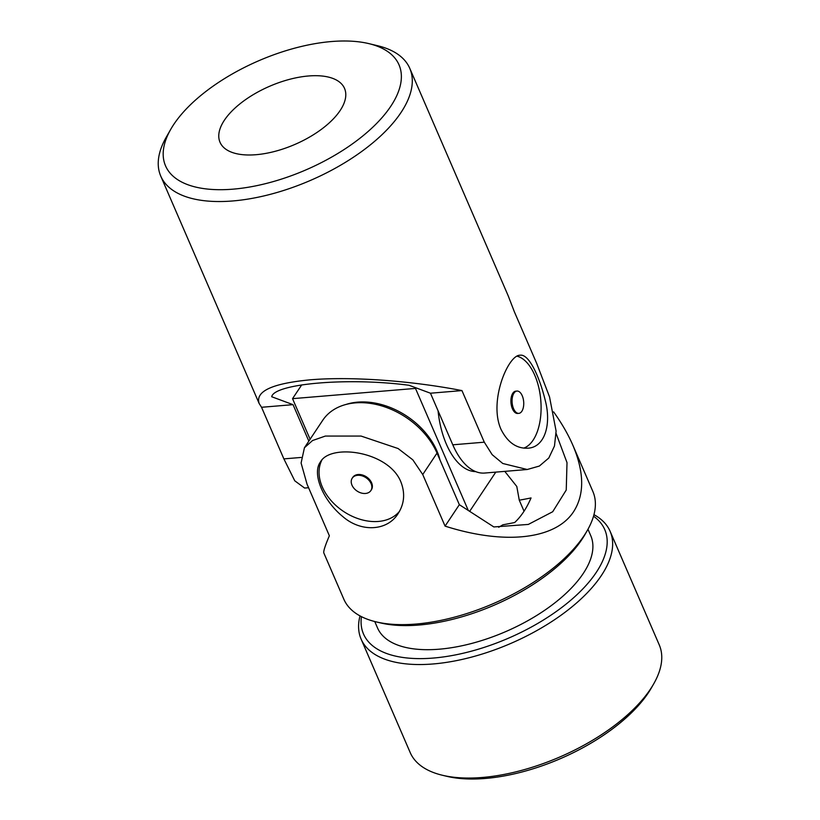 <?xml version="1.0" encoding="UTF-8"?>
<svg xmlns="http://www.w3.org/2000/svg" width="820" height="820" viewBox="0 0 820 820"><rect width="100%" height="100%" fill="white"/><g stroke="black" fill="none" stroke-linecap="round" stroke-linejoin="round"><path stroke-width="1.23" d="M517.02 356.167A46.637 24.128 -94.8 0 1 539.509 390.955A46.637 24.128 -94.8 0 1 533.123 440.145A46.637 24.128 -94.8 0 1 523.744 448.109M518.834 413.362L517.676 413.454A11.193 5.791 -94.8 0 1 512.428 408.801A11.193 5.791 -94.8 0 1 511.229 397.413A11.193 5.791 -94.8 0 1 515.821 391.15L516.979 391.058A11.193 5.791 85.2 0 0 513.976 393.128A11.193 5.791 85.2 0 0 513.576 408.698A11.193 5.791 85.2 0 0 518.834 413.362A11.193 5.791 85.2 0 0 523.672 401.728A11.193 5.791 85.2 0 0 516.979 391.058M233.126 189.153A127.192 59.45 156.6 0 1 170.714 129.375A127.192 59.45 156.6 0 1 368.877 43.624A127.192 59.45 156.6 0 1 379.219 120.735A127.192 59.45 156.6 0 1 233.126 189.153M368.877 43.624L377.63 45.725A135.669 63.417 156.6 0 1 409.774 68.347A135.669 63.417 156.6 0 1 364.387 149.496A135.669 63.417 156.6 0 1 232.829 200.951A135.669 63.417 156.6 0 1 160.751 176.105A135.669 63.417 156.6 0 1 166.255 137.196L170.714 129.375M409.774 68.347L508.174 295.743L514.396 311.866L536.721 363.465L549.543 396.952L556.103 431.105L554.474 446.018L548.795 458.021L539.355 466.057L527.239 469.501L502.762 463.484L492.154 454.659L484.292 442.185L461.957 390.586C410.482 380.603 350.581 376.359 310.226 379.824C272.219 383.411 255.194 391.304 259.151 403.501L261.549 407.284L283.874 458.882L294.769 480.817L304.62 488.054L308.576 487.726M308.832 441.139L293.047 404.66L271.686 396.736C274.259 383.545 348.889 377.241 409.088 385.287L430.459 393.21L461.957 390.586M500.928 429.178C488.525 401.154 508.215 354.701 520.075 355.224C528.767 353.697 539.242 375.765 545.279 400.519C551.583 424.463 544.746 447.464 527.824 448.181C516.518 448.714 507.549 442.38 500.928 429.178M430.459 393.21L452.783 444.809A67.835 35.086 85.2 0 0 484.63 473.048L527.239 469.501M261.549 407.284L293.047 404.66M256.065 154.703A67.835 31.703 156.6 0 1 220.026 142.29A67.835 31.703 156.6 0 1 269.688 86.243A67.835 31.703 156.6 0 1 344.533 88.406A67.835 31.703 156.6 0 1 321.85 128.986A67.835 31.703 156.6 0 1 256.065 154.703M468.292 510.47L415.484 388.413L292.535 398.663L310.103 439.243M439.94 459.835A65.713 47.109 -146.3 0 0 345.989 404.465M415.484 388.413L415.883 387.809M469.665 511.352L495.792 472.125M475.631 471.602A65.713 33.989 -94.8 0 1 438.064 410.799M292.535 398.663L301.729 384.867M399.504 511.311A46.637 33.435 33.7 0 1 343.775 511.588A46.637 33.435 33.7 0 1 321.85 460.112M352.221 478.183L352.743 477.394A11.193 8.026 33.7 0 1 362.348 474.975A11.193 8.026 33.7 0 1 371.603 482.806A11.193 8.026 33.7 0 1 371.378 489.806L370.855 490.596A11.193 8.026 -146.3 0 0 371.081 483.595A11.193 8.026 -146.3 0 0 361.815 475.764A11.193 8.026 -146.3 0 0 352.221 478.183A11.193 8.026 -146.3 0 0 354.035 488.392A11.193 8.026 -146.3 0 0 365.464 493.466A11.193 8.026 -146.3 0 0 370.855 490.596M498.703 527.27L502.896 524.8A676.295 484.845 33.7 0 0 514.653 522.535C521.1 516.559 526.563 508.359 531.042 497.935A676.295 484.845 -146.3 0 1 519.275 500.2L524.041 511.208M519.275 500.2L516.795 486.475L504.782 471.367M556.103 433.462L567.009 462.634L566.241 490.032L552.711 511.731L528.316 524.431L493.835 526.942L459.343 504.689L437.019 453.091A67.835 48.636 -146.3 0 0 380.88 405.664A67.835 48.636 -146.3 0 0 322.711 420.311L304.435 447.74L301.094 463.023L307.039 484.169L329.363 535.768C325.099 545.741 323.254 551.491 323.849 553.018L343.836 599.215A135.669 63.417 -23.4 0 0 375.98 621.837A135.669 63.417 -23.4 0 0 584.055 535.685A135.669 63.417 -23.4 0 0 587.356 530.366A135.669 63.417 -23.4 0 0 592.86 491.446L572.872 445.26C568.157 434.395 561.741 423.263 553.613 411.876M459.343 504.689L445.075 526.122C504.864 545.187 555.622 539.457 573.641 511.608C584.588 494.491 584.332 472.381 572.872 445.26M445.075 526.122L422.741 474.524L412.829 459.846L398.11 448.54L361.077 436.066L325.345 436.066L312.533 440.535L304.435 447.74M400.836 481.781C388.321 450.959 330.501 443.374 320.456 461.926C311.723 473.406 322.967 500.477 342.883 516.631C360.974 532.467 387.265 531.175 398.089 513.627C404.393 503.828 405.305 493.22 400.836 481.781M375.98 621.837L380.357 622.882A131.436 61.428 -23.4 0 0 581.933 539.427A131.436 61.428 -23.4 0 0 585.121 534.271L587.356 530.366M360.021 615.892A135.669 63.417 -23.4 0 0 361.107 639.108L410.226 752.627A135.669 63.417 -23.4 0 0 442.369 775.248L446.746 776.304A131.436 61.428 -23.4 0 0 648.323 692.849A131.436 61.428 -23.4 0 0 651.51 687.693L653.745 683.777A135.669 63.417 -23.4 0 0 659.249 644.868L610.131 531.35A135.669 63.417 -23.4 0 0 593.957 514.663M442.369 775.248A135.669 63.417 -23.4 0 0 650.455 689.107A135.669 63.417 -23.4 0 0 653.745 683.777M361.107 639.108A135.669 63.417 -23.4 0 0 471.305 657.179A135.669 63.417 -23.4 0 0 601.326 575.589A135.669 63.417 -23.4 0 0 610.131 531.35M361.425 616.64A131.436 61.428 -23.4 0 0 453.562 655.272A131.436 61.428 -23.4 0 0 596.222 572.452A131.436 61.428 -23.4 0 0 593.526 516.2M374.75 621.529L377.518 627.925A116.173 54.294 -23.4 0 0 471.869 643.393A116.173 54.294 -23.4 0 0 583.204 573.539A116.173 54.294 -23.4 0 0 590.749 535.655L587.971 529.259M283.874 458.882L301.124 457.447M452.783 444.809L484.292 442.185M437.019 453.091L422.741 474.524M259.151 403.501L160.751 176.105"/></g></svg>
